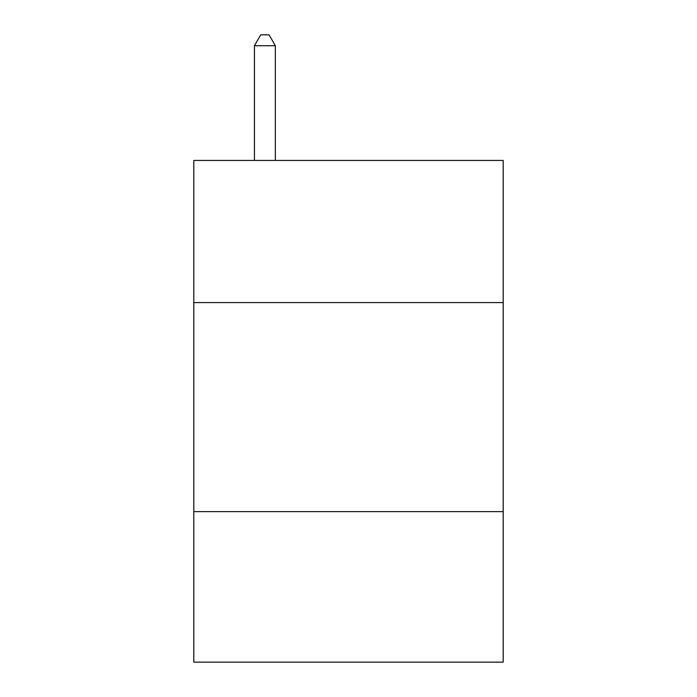 <?xml version="1.0" encoding="UTF-8"?>
<svg xmlns="http://www.w3.org/2000/svg" width="697" height="697" viewBox="0 0 697 697"><rect width="100%" height="100%" fill="white"/><g stroke="black" fill="none" stroke-linecap="round" stroke-linejoin="round"><path stroke-width="1.05" d="M503.19 302.594L503.19 160.441L193.81 160.441L193.81 302.594L503.19 302.594L503.19 662.15L193.81 662.15L193.81 302.594M503.19 511.642L193.81 511.642M275.332 160.441L275.332 45.723L254.431 45.723L254.431 160.441M254.431 45.723L260.704 34.85L269.059 34.85L275.332 45.723"/></g></svg>
